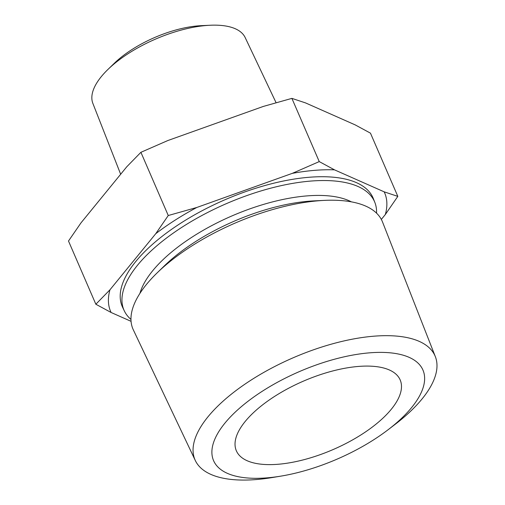 <?xml version="1.0" encoding="UTF-8"?>
<svg xmlns="http://www.w3.org/2000/svg" width="505" height="505" viewBox="0 0 505 505"><rect width="100%" height="100%" fill="white"/><g stroke="black" fill="none" stroke-linecap="round" stroke-linejoin="round"><path stroke-width="0.76" d="M267.252 477.837A114.061 47.659 -23.4 0 1 224.908 423.139A114.061 47.659 -23.4 0 1 369.262 352.862A114.061 47.659 -23.4 0 1 388.294 429.591A114.061 47.659 -23.4 0 1 280.692 476.158A114.061 47.659 -23.4 0 1 267.252 477.837M280.692 476.158L271.949 477.597A130.782 54.647 -23.4 0 1 256.54 479.523A130.782 54.647 -23.4 0 1 195.321 460.535A130.782 54.647 -23.4 0 1 242.956 385.523A130.782 54.647 -23.4 0 1 373.504 336.223A130.782 54.647 -23.4 0 1 435.348 356.663A130.782 54.647 -23.4 0 1 395.333 424.2L388.294 429.591M120.663 174.263L92.882 103.443A82.971 34.675 -23.4 0 1 107.944 69.444L114.307 63.283A70.612 29.505 -23.4 0 1 198.029 25.875A70.612 29.505 -23.4 0 1 201.224 25.667L210.074 25.25A82.971 34.675 -23.4 0 1 245.165 37.547L276.09 102.73M107.944 69.444A82.971 34.675 -23.4 0 1 206.324 25.496A82.971 34.675 -23.4 0 1 210.074 25.25M130.959 319.431A136.514 57.046 -23.4 0 1 124.312 310.872A136.514 57.046 -23.4 0 1 174.036 232.571A136.514 57.046 -23.4 0 1 310.297 181.112A136.514 57.046 -23.4 0 1 374.855 202.448A136.514 57.046 -23.4 0 1 376.547 213.154M195.321 460.535L133.32 329.847A135.788 56.743 -23.4 0 1 157.314 272.706A135.788 56.743 -23.4 0 1 318.314 200.788A135.788 56.743 -23.4 0 1 324.45 200.384A135.788 56.743 -23.4 0 1 382.531 222.004L435.348 356.663M168.26 215.521L196.817 207.467L292.3 173.36L319.248 161.594L334.493 169.844L384.179 191.843L397.82 196.376L370.462 133.156L355.217 124.905L305.531 102.906L291.89 98.374L263.332 106.429L167.856 140.529L140.908 152.302L126.793 166.751L81.002 222.85L68.497 241.018L95.849 304.237L109.964 289.788L155.755 233.689L168.26 215.521L140.908 152.302M358.165 366.46A89.246 37.294 -23.4 0 1 400.162 379.911A89.246 37.294 -23.4 0 1 366.946 430.942A89.246 37.294 -23.4 0 1 278.35 464.247A89.246 37.294 -23.4 0 1 236.353 450.795A89.246 37.294 -23.4 0 1 269.569 399.758A89.246 37.294 -23.4 0 1 358.165 366.46M124.312 310.872L122.563 307.185A136.653 57.103 -23.4 0 1 172.344 228.809A136.653 57.103 -23.4 0 1 308.744 177.299A136.653 57.103 -23.4 0 1 373.365 198.654L374.855 202.448M397.82 196.376L385.315 214.543L381.332 219.423M319.248 161.594L291.89 98.374M131.054 321.325L111.1 312.488L95.849 304.237M111.1 312.488A149.291 62.386 -23.4 0 1 109.964 289.788M384.179 191.843A149.291 62.386 -23.4 0 1 385.315 214.543M292.3 173.36A149.291 62.386 -23.4 0 1 334.493 169.844M155.755 233.689A149.291 62.386 -23.4 0 1 196.817 207.467M139.948 293.348A121.617 50.822 -23.4 0 1 306.522 195.934A121.617 50.822 -23.4 0 1 351.379 201.855M157.314 272.706L164.706 265.542A121.421 50.74 -23.4 0 1 308.675 201.23A121.421 50.74 -23.4 0 1 314.161 200.87L324.45 200.384"/></g></svg>
